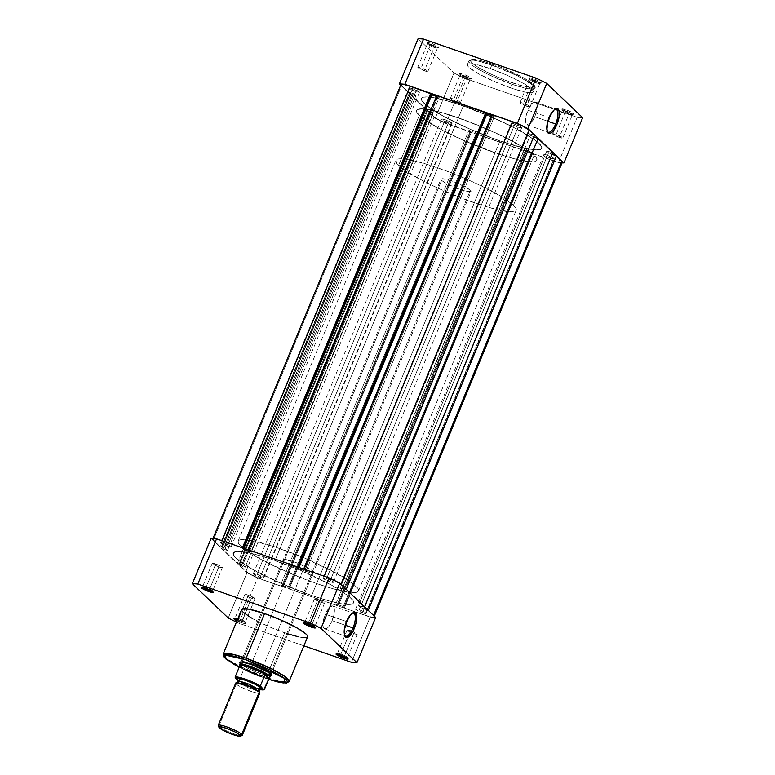 <?xml version="1.0" encoding="UTF-8"?>
<svg xmlns="http://www.w3.org/2000/svg" width="775" height="775" viewBox="0 0 775 775"><rect width="100%" height="100%" fill="white"/><g stroke="black" fill="none" stroke-linecap="round" stroke-linejoin="round"><path stroke-width="0.58" stroke-dasharray="3.88 2.91" d="M565.876 111.028A5.473 0.823 22.5 0 1 570.826 113.218A5.473 0.823 22.5 0 1 572.367 114.681A5.473 0.823 22.5 0 1 568.957 113.964L569.644 113.295A6.51 0.978 -157.5 0 0 573.703 114.148A6.51 0.978 -157.5 0 0 571.873 112.394A6.51 0.978 -157.5 0 0 565.973 109.798L556.169 134.472A5.473 0.823 22.5 0 1 562.766 138.028A5.473 0.823 22.5 0 1 559.25 137.407L568.957 113.964A5.473 0.823 -157.5 0 0 572.473 114.593A5.473 0.823 -157.5 0 0 565.876 111.028A5.473 0.823 -157.5 0 0 562.359 110.399A5.473 0.823 -157.5 0 0 568.957 113.964L559.25 137.407A5.473 0.823 22.5 0 1 552.653 133.843A5.473 0.823 22.5 0 1 556.169 134.472L565.973 109.798L571.572 112.23L573.82 114.061L570.729 113.654L564.055 110.864L561.798 109.033L565.973 109.798A6.51 0.978 -157.5 0 0 561.807 109.217A6.51 0.978 -157.5 0 0 569.644 113.295L568.957 113.964A5.473 0.823 22.5 0 1 562.369 110.544A5.473 0.823 22.5 0 1 565.876 111.028M463.624 75.543A5.473 0.823 22.5 0 1 468.575 77.723A5.473 0.823 22.5 0 1 470.115 79.195A5.473 0.823 22.5 0 1 466.705 78.478L467.393 77.81A6.51 0.978 -157.5 0 0 471.452 78.663A6.51 0.978 -157.5 0 0 469.621 76.909A6.51 0.978 -157.5 0 0 463.721 74.313L453.918 98.977A5.473 0.823 22.5 0 1 460.515 102.542A5.473 0.823 22.5 0 1 456.998 101.922L466.705 78.478A5.473 0.823 -157.5 0 0 470.222 79.108A5.473 0.823 -157.5 0 0 463.624 75.543A5.473 0.823 -157.5 0 0 460.108 74.913A5.473 0.823 -157.5 0 0 466.705 78.478L456.998 101.922A5.473 0.823 22.5 0 1 450.401 98.357A5.473 0.823 22.5 0 1 453.918 98.977L463.721 74.313L469.321 76.744L471.568 78.566L468.478 78.168L461.803 75.369L459.546 73.547L463.721 74.313A6.51 0.978 -157.5 0 0 459.556 73.732A6.51 0.978 -157.5 0 0 467.393 77.81L466.705 78.478A5.473 0.823 22.5 0 1 460.118 75.059A5.473 0.823 22.5 0 1 463.624 75.543M430.987 44.388A5.473 0.823 22.5 0 1 435.938 46.578A5.473 0.823 22.5 0 1 437.478 48.04A5.473 0.823 22.5 0 1 434.068 47.323L434.756 46.655A6.51 0.978 -157.5 0 0 438.815 47.508A6.51 0.978 -157.5 0 0 436.984 45.754A6.51 0.978 -157.5 0 0 431.084 43.158L421.28 67.832A5.473 0.823 22.5 0 1 427.877 71.387A5.473 0.823 22.5 0 1 424.361 70.767L434.068 47.323A5.473 0.823 -157.5 0 0 437.584 47.953A5.473 0.823 -157.5 0 0 430.987 44.388A5.473 0.823 -157.5 0 0 427.471 43.758A5.473 0.823 -157.5 0 0 434.068 47.323L424.361 70.767A5.473 0.823 22.5 0 1 417.764 67.202A5.473 0.823 22.5 0 1 421.28 67.832L431.084 43.158L436.683 45.589L438.931 47.42L435.841 47.013L429.166 44.223L426.909 42.392L431.084 43.158A6.51 0.978 -157.5 0 0 426.918 42.577A6.51 0.978 -157.5 0 0 434.756 46.655L434.068 47.323A5.473 0.823 22.5 0 1 427.48 43.904A5.473 0.823 22.5 0 1 430.987 44.388M533.239 79.873A5.473 0.823 22.5 0 1 538.189 82.063A5.473 0.823 22.5 0 1 539.729 83.526A5.473 0.823 22.5 0 1 536.319 82.809L537.007 82.14A6.51 0.978 -157.5 0 0 541.066 82.993A6.51 0.978 -157.5 0 0 539.235 81.239A6.51 0.978 -157.5 0 0 533.336 78.643L523.532 103.317A5.473 0.823 22.5 0 1 530.129 106.882A5.473 0.823 22.5 0 1 526.613 106.253L536.319 82.809A5.473 0.823 -157.5 0 0 539.836 83.438A5.473 0.823 -157.5 0 0 533.239 79.873A5.473 0.823 -157.5 0 0 529.722 79.253A5.473 0.823 -157.5 0 0 536.319 82.809L526.613 106.253A5.473 0.823 22.5 0 1 520.015 102.688A5.473 0.823 22.5 0 1 523.532 103.317L533.336 78.643L538.935 81.075L541.183 82.906L538.092 82.499L531.417 79.709L529.16 77.878L533.336 78.643A6.51 0.978 -157.5 0 0 529.17 78.062A6.51 0.978 -157.5 0 0 537.007 82.14L536.319 82.809A5.473 0.823 22.5 0 1 529.732 79.389A5.473 0.823 22.5 0 1 533.239 79.873M554.842 109.352A12.138 4.35 109.1 0 0 554.309 109.604A12.138 4.35 109.1 0 0 548.807 117.48L549.427 117.519L548.807 117.48A12.138 4.35 -70.9 0 1 554.842 109.352M492.658 64.228C483.397 60.77 465.252 56.246 472.004 62.94C479.589 69.924 503.537 79.999 512.023 82.702L511.897 84.242L486.283 73.509L473.273 66.059L468.865 60.992L477.962 61.002L491.796 65.061L492.59 64.18L479.502 60.353L471.743 59.578L470.609 60.208L471.2 62.087L478.02 67.28L490.585 73.935L505.92 80.474L520.403 85.366L531.921 87.468L534.062 86.722L533.471 84.843L524.52 78.391L501.88 67.677L492.59 64.18L491.796 65.061A35.698 5.386 -157.5 0 0 468.865 60.992A35.698 5.386 -157.5 0 0 511.897 84.242L510.415 87.817A35.698 5.386 22.5 0 1 467.383 64.567A35.698 5.386 22.5 0 1 490.323 68.636L491.796 65.061L490.323 68.636L506.346 74.913L520.955 81.976L530.71 88.156L533.2 90.811L533.297 91.992L531.078 92.758L526.206 92.273L513.447 88.844L497.598 82.906L479.773 74.468L468.885 67.299L467.528 65.642L467.868 64.073L474.523 64.18L490.323 68.636A35.698 5.386 22.5 0 1 533.345 91.886A35.698 5.386 22.5 0 1 510.415 87.817L511.897 84.242A35.698 5.386 -157.5 0 0 534.827 88.311A35.698 5.386 -157.5 0 0 491.796 65.061L517.409 75.805L530.42 83.254L534.827 88.311L525.731 88.302L511.897 84.242L512.023 82.702C521.284 86.161 539.419 90.685 532.667 83.991C525.092 77.006 501.144 66.931 492.658 64.228M534.731 116.744A12.138 4.35 109.1 0 0 535.292 102.019A12.138 4.35 109.1 0 0 527.891 110.224L548.807 117.48L527.891 110.224A12.138 4.35 109.1 0 0 527.329 124.949A12.138 4.35 109.1 0 0 534.731 116.744L548.08 121.384L534.731 116.744L536.222 112.259L537.027 106.078L536.484 103.249L535.147 101.98L532.144 103.346L528.86 108.122L526.399 114.71L525.644 119.021L526.138 123.719L528.376 124.978L531.602 122.353L534.731 116.744M499.972 140.943L495.041 152.84A65.139 9.823 22.5 0 1 416.524 110.408A65.139 9.823 22.5 0 1 458.374 117.839L463.305 105.942A65.139 9.823 -157.5 0 0 421.455 98.512A65.139 9.823 -157.5 0 0 499.972 140.943L524.888 148.277L535.225 149.914L540.94 149.275L541.725 148.558L541.551 146.407L537.007 141.563L519.211 130.297L492.542 117.403L457.763 104.073L442.719 99.646L431.026 97.263L423.683 97.137L421.552 98.328L421.716 100.469L426.269 105.313L444.065 116.589L470.725 129.473L499.972 140.943A65.139 9.823 -157.5 0 0 541.822 148.364A65.139 9.823 -157.5 0 0 463.305 105.942L458.374 117.839L487.62 129.299L514.29 142.193L532.076 153.46L536.629 158.303L536.794 160.454L534.663 161.636L527.329 161.52L515.627 159.137L500.582 154.709L465.804 141.379L439.134 128.485L421.338 117.219L416.795 112.375L416.621 110.224L417.405 109.508L423.121 108.868L429.553 109.711L442.486 112.801L458.374 117.839A65.139 9.823 22.5 0 1 536.891 160.27A65.139 9.823 22.5 0 1 495.041 152.84L311.695 595.481A65.139 9.823 22.5 0 1 233.178 553.05A65.139 9.823 22.5 0 1 275.028 560.47L463.305 105.942A65.139 9.823 -157.5 0 0 421.455 98.512A65.139 9.823 -157.5 0 0 499.972 140.943A65.139 9.823 -157.5 0 0 541.822 148.364A65.139 9.823 -157.5 0 0 463.305 105.942L275.028 560.47A65.139 9.823 22.5 0 1 353.545 602.902A65.139 9.823 22.5 0 1 311.695 595.481L499.972 140.943L515.859 145.971L528.802 149.071L537.676 149.953L541.725 148.558L541.551 146.407L539.08 143.375L527.688 135.16L509.291 125.162L486.681 114.903L463.305 105.942L442.719 99.646L428.052 96.972L423.683 97.137L421.552 98.328L421.716 100.469L426.269 105.313L444.065 116.589L470.725 129.473L499.972 140.943M435.259 118.255L400.694 85.26L435.259 118.255L453.995 73.044A96.933 14.618 -157.5 0 0 464.622 78.294L577.181 117.354A96.933 14.618 -157.5 0 0 582.664 117.703A96.933 14.618 -157.5 0 1 577.181 117.354L558.446 162.576L445.896 123.516A96.933 14.618 22.5 0 1 435.259 118.255L453.995 73.044A96.933 14.618 -157.5 0 0 464.622 78.294L577.181 117.354L558.446 162.576L445.896 123.516L464.622 78.294L445.896 123.516A96.933 14.618 22.5 0 1 435.259 118.255M562.059 162.866A96.933 14.618 22.5 0 1 558.446 162.576A96.933 14.618 22.5 0 0 562.059 162.866M418.064 38.75L453.995 73.044L418.064 38.75M456.998 101.922L450.411 98.338L453.918 98.977L458.616 101.031L460.505 102.562L456.998 101.922M559.25 137.407L552.662 133.823L560.868 136.516L562.757 138.047L559.25 137.407M526.613 106.253L520.025 102.678L522.621 103.017L528.23 105.361L530.119 106.892L526.613 106.253M424.361 70.767L417.773 67.183L425.979 69.876L427.868 71.407L424.361 70.767M547.218 131.304A12.138 4.35 -70.9 0 1 548.807 117.48A12.138 4.35 109.1 0 0 546.966 130.781A12.138 4.35 109.1 0 0 547.218 131.304M547.489 155.242A5.667 0.853 -157.5 0 0 543.847 154.593A5.667 0.853 -157.5 0 0 550.676 158.284L362.4 612.822A5.667 0.853 22.5 0 1 355.57 609.131A5.667 0.853 22.5 0 1 359.213 609.77L547.489 155.242L359.213 609.77A5.667 0.853 22.5 0 1 366.042 613.461A5.667 0.853 22.5 0 1 362.4 612.822L550.676 158.284A5.667 0.853 -157.5 0 0 554.319 158.933A5.667 0.853 -157.5 0 0 547.489 155.242L543.856 154.574L545.813 156.162L550.676 158.284L554.309 158.943L547.489 155.242M445.238 119.747A5.667 0.853 -157.5 0 0 441.595 119.108A5.667 0.853 -157.5 0 0 448.425 122.799L260.148 577.336A5.667 0.853 22.5 0 1 253.318 573.645A5.667 0.853 22.5 0 1 256.961 574.285L445.238 119.747L256.961 574.285A5.667 0.853 22.5 0 1 263.791 577.976A5.667 0.853 22.5 0 1 260.148 577.336L448.425 122.799A5.667 0.853 -157.5 0 0 452.067 123.438A5.667 0.853 -157.5 0 0 445.238 119.747L441.789 118.982L443.562 120.677L448.425 122.799L452.058 123.457L445.238 119.747M412.6 88.602A5.667 0.853 -157.5 0 0 408.958 87.953A5.667 0.853 -157.5 0 0 415.787 91.644L227.511 546.181A5.667 0.853 22.5 0 1 220.681 542.49A5.667 0.853 22.5 0 1 224.324 543.13L412.6 88.602L224.324 543.13A5.667 0.853 22.5 0 1 231.153 546.821A5.667 0.853 22.5 0 1 227.511 546.181L415.787 91.644A5.667 0.853 -157.5 0 0 419.43 92.293A5.667 0.853 -157.5 0 0 412.6 88.602L408.968 87.933L410.924 89.522L415.787 91.644L419.42 92.302L412.6 88.602M514.852 124.087A5.667 0.853 -157.5 0 0 511.209 123.438A5.667 0.853 -157.5 0 0 518.039 127.129L329.762 581.667A5.667 0.853 22.5 0 1 322.933 577.976A5.667 0.853 22.5 0 1 326.575 578.615L514.852 124.087L326.575 578.615A5.667 0.853 22.5 0 1 333.405 582.316A5.667 0.853 22.5 0 1 329.762 581.667L518.039 127.129A5.667 0.853 -157.5 0 0 521.682 127.778A5.667 0.853 -157.5 0 0 514.852 124.087L511.219 123.419L513.176 125.007L518.039 127.129L521.672 127.788L514.852 124.087M374.306 616.154L374.044 616.784L373.55 615.428L368.125 610.603L360.317 607.338L358.486 605.585L546.762 151.057L358.486 605.585L364.463 607.106L349.796 593.107L341.978 589.833L340.147 588.089L346.231 589.358L340.913 584.282L326.682 577.22L304.178 569.702L304.866 569.935L493.142 115.407L491.902 114.642L492.454 115.165L304.178 569.702L306.077 571.097L494.353 116.56L306.077 571.097L298.608 568.501L297.397 567.348L298.249 567.193L297.397 567.348L298.608 568.501L299.034 567.474L298.608 568.501L306.077 571.097L304.866 569.935L493.142 115.407L492.454 115.165L304.178 569.702L303.626 569.179L324.134 576.29A14.328 2.16 22.5 0 1 340.806 584.524L346.125 589.601L340.147 588.089L528.424 133.552L530.255 135.305L341.978 589.833L349.893 592.856L364.463 607.106L358.486 605.585L360.317 607.338L368.232 610.361L373.443 615.679A14.328 2.16 22.5 0 1 374.044 616.784A14.328 2.16 22.5 0 1 364.841 615.147L344.332 608.026L532.609 153.498L532.057 152.966L343.78 607.503L344.468 607.745L532.745 153.208L531.534 152.055L524.065 149.459L335.798 603.996L337.009 605.149L525.276 150.612L525.973 150.854L337.697 605.391L338.239 605.914L289.182 588.893L477.458 134.356L476.916 133.833L288.639 588.37L289.327 588.603L477.603 134.065L476.392 132.912L288.116 587.45L280.647 584.854L281.858 586.016L470.134 131.479L470.822 131.721L282.546 586.249L283.098 586.782L262.589 579.661A14.328 2.16 22.5 0 1 245.917 571.427L434.194 116.889L427.645 110.641L429.369 111.242L241.316 565.982L429.592 111.445L433.38 112.763L430.997 110.486L242.72 565.023L238.932 563.706L427.209 109.168L239.155 563.919L237.431 563.318L425.707 108.781L410.043 93.833L411.767 94.434L223.491 548.971L411.99 94.647L415.778 95.964L227.501 550.502L225.118 548.225L221.33 546.908L409.607 92.37L221.553 547.121L219.829 546.52L408.105 91.983L401.557 85.734L213.28 540.272L219.829 546.52L408.105 91.983L409.82 92.583L221.553 547.121L409.607 92.37L413.395 93.688L415.778 95.964L227.501 550.502L223.713 549.184L411.767 94.434L223.491 548.971L221.766 548.371L237.431 563.318L425.707 108.781L427.422 109.382L239.155 563.919L427.209 109.168L430.997 110.486L242.72 565.023L245.103 567.3L241.316 565.982L429.369 111.242L241.093 565.769L239.368 565.178L245.917 571.427L434.194 116.889A14.328 2.16 -157.5 0 0 450.866 125.124L471.374 132.244L470.822 131.721L282.546 586.249L281.858 586.016L470.134 131.479L468.923 130.326L476.392 132.912L288.116 587.45L289.327 588.603L477.603 134.065L476.916 133.833L288.639 588.37L289.182 588.893L477.458 134.356L526.516 151.377L525.973 150.854L337.697 605.391L337.009 605.149L525.276 150.612L524.065 149.459L335.798 603.996L343.257 606.592L344.468 607.745L532.745 153.208L532.057 152.966L343.78 607.503L344.332 608.026L532.609 153.498L553.118 160.609A14.328 2.16 -157.5 0 0 562.321 162.246L562.262 161.81M400.956 84.64A14.328 2.16 -157.5 0 0 401.557 85.734L213.28 540.272A14.328 2.16 22.5 0 1 212.679 539.167A14.328 2.16 22.5 0 1 221.882 540.805L242.391 547.925L219.499 540.02L212.699 539.129L219.829 546.52L225.118 548.225L413.395 93.688L225.118 548.225L227.501 550.502L221.766 548.371L410.043 93.833L221.766 548.371L237.431 563.318L242.72 565.023L245.103 567.3L433.38 112.763L245.103 567.3L239.368 565.178L427.645 110.641L239.368 565.178L248.426 573.229L262.589 579.661L450.866 125.124L262.589 579.661L283.098 586.782L471.374 132.244L283.098 586.782L280.647 584.854L468.923 130.326L280.647 584.854L288.116 587.45L289.182 588.893L338.239 605.914L526.516 151.377L338.239 605.914L335.798 603.996L343.257 606.592L531.534 152.055L343.257 606.592L344.332 608.026L364.841 615.147L553.118 160.609L364.841 615.147L371.186 616.939L374.025 616.822M243.108 548.061L242.255 548.206L430.532 93.668L431.22 93.911L430.532 93.668L431.094 94.211L430.532 93.668L242.255 548.206L243.466 549.368L242.255 548.206L243.108 548.061M243.892 548.332L243.466 549.368L243.892 548.332M436.373 96.439L439.202 97.418L250.935 551.955L243.466 549.368L250.935 551.955L249.724 550.802L437.991 96.265L439.202 97.418L250.935 551.955L249.724 550.802L437.991 96.265L437.303 96.023L249.027 550.56L249.724 550.802L248.484 550.037L297.542 567.058L248.484 550.037L249.027 550.56L437.303 96.023L436.761 95.499L439.202 97.418L436.373 96.439M297.397 567.348L485.673 112.811L486.361 113.053L485.673 112.811L486.235 113.353L485.673 112.811L297.397 567.348M494.353 116.56L491.515 115.572L494.353 116.56L493.142 115.407L494.353 116.56M528.424 133.552L534.401 135.073L528.424 133.552L530.255 135.305L533.704 136.749L530.255 135.305L341.978 589.833L340.147 588.089L528.424 133.552M546.762 151.057L552.74 152.568L546.762 151.057L548.593 152.801L546.762 151.057M360.317 607.338L548.593 152.801L552.042 154.244L548.593 152.801L360.317 607.338M561.827 162.547L553.118 160.609L532.609 153.498L531.534 152.055L524.065 149.459L526.516 151.377L477.458 134.356L476.392 132.912L468.923 130.326L471.374 132.244L440.743 120.9L435.221 117.722L427.645 110.641L433.38 112.763L430.997 110.486L425.707 108.781L410.043 93.833L415.778 95.964L413.395 93.688L408.105 91.983L400.975 84.591M362.4 612.822L365.848 613.587L364.076 611.892L359.213 609.77L355.58 609.111L362.4 612.822M260.148 577.336L263.597 578.102L261.824 576.406L256.961 574.285L253.328 573.626L260.148 577.336M227.511 546.181L230.96 546.947L229.187 545.251L224.324 543.13L220.691 542.471L227.511 546.181M329.762 581.667L333.211 582.432L331.438 580.737L326.575 578.615L322.942 577.956L329.762 581.667M311.695 595.481L327.583 600.509L340.525 603.609L346.948 604.452L352.664 603.812L353.448 603.095L353.284 600.945L348.731 596.101L330.935 584.825L298.404 569.431L269.487 558.601L254.442 554.173L242.749 551.8L237.324 551.461L233.275 552.856L234.399 556.421L237.993 559.85L255.789 571.127L282.458 584.011L311.695 595.481A65.139 9.823 22.5 0 1 233.178 553.05A65.139 9.823 22.5 0 1 275.028 560.47L279.959 548.574A65.139 9.823 -157.5 0 0 238.109 541.153A65.139 9.823 -157.5 0 0 316.626 583.575L311.695 595.481L305.98 593.437L276.694 581.453L251.342 568.647L235.92 558.039L233.449 555.007L233.275 552.856L237.324 551.461L242.749 551.8L254.442 554.173L269.487 558.601L298.404 569.431L330.935 584.825L348.731 596.101L353.284 600.945L353.448 603.095L352.664 603.812L346.948 604.452L340.525 603.609L327.583 600.509L311.695 595.481L316.626 583.575A65.139 9.823 -157.5 0 0 358.476 591.005A65.139 9.823 -157.5 0 0 279.959 548.574L275.028 560.47A65.139 9.823 22.5 0 1 353.545 602.902A65.139 9.823 22.5 0 1 311.695 595.481M211.933 591.131A5.473 0.823 -157.5 0 0 212.631 590.87A5.473 0.823 -157.5 0 0 206.043 587.45L205.356 588.118L206.043 587.45A5.473 0.823 22.5 0 1 212.641 591.015A5.473 0.823 22.5 0 1 211.933 591.131M237.663 619.167A6.51 0.978 22.5 0 1 237.993 619.273L238.681 618.605A5.473 0.823 -157.5 0 0 235.271 617.888A5.473 0.823 -157.5 0 0 235.581 618.557A5.473 0.823 22.5 0 1 235.164 617.975A5.473 0.823 22.5 0 1 238.681 618.605L248.387 595.161A5.473 0.823 -157.5 0 0 244.871 594.541A5.473 0.823 -157.5 0 0 251.468 598.106L241.761 621.54A5.473 0.823 -157.5 0 0 245.268 622.025A5.473 0.823 -157.5 0 0 238.681 618.605L237.993 619.273A6.51 0.978 22.5 0 1 245.83 623.352A6.51 0.978 22.5 0 1 241.664 622.78L251.468 598.106A5.473 0.823 -157.5 0 0 254.985 598.726A5.473 0.823 -157.5 0 0 248.387 595.161L238.681 618.605A5.473 0.823 22.5 0 1 245.278 622.17A5.473 0.823 22.5 0 1 241.761 621.54A5.473 0.823 22.5 0 1 237.441 619.7A5.473 0.823 -157.5 0 0 241.761 621.54L241.664 622.78L245.181 623.672L245.84 623.536L245.103 622.635L236.908 618.915M314.185 626.617A5.473 0.823 -157.5 0 0 314.882 626.355A5.473 0.823 -157.5 0 0 308.295 622.935L307.607 623.604L308.295 622.935A5.473 0.823 22.5 0 1 314.892 626.5A5.473 0.823 22.5 0 1 314.185 626.617M346.822 657.772A5.473 0.823 -157.5 0 0 347.52 657.51A5.473 0.823 -157.5 0 0 340.932 654.09L340.244 654.759L340.932 654.09A5.473 0.823 22.5 0 1 347.529 657.655A5.473 0.823 22.5 0 1 346.822 657.772M346.202 621.434A12.138 4.35 109.1 0 0 344.362 634.735A12.138 4.35 109.1 0 0 344.623 635.258A12.138 4.35 -70.9 0 1 346.202 621.434L325.287 614.178A12.138 4.35 109.1 0 0 324.725 628.903A12.138 4.35 109.1 0 0 332.126 620.697L345.476 625.328L332.126 620.697A12.138 4.35 109.1 0 0 332.688 605.972A12.138 4.35 109.1 0 0 325.287 614.178L346.202 621.434A12.138 4.35 -70.9 0 1 352.238 613.306A12.138 4.35 109.1 0 0 351.714 613.558A12.138 4.35 109.1 0 0 346.202 621.434L346.822 621.472L346.202 621.434M260.632 672.429A16.285 2.451 -157.5 0 0 271.066 673.863A16.285 2.451 -157.5 0 0 251.468 663.671L250.78 664.349L251.468 663.671A16.285 2.451 22.5 0 1 271.095 674.279A16.285 2.451 22.5 0 1 260.632 672.429L302.88 570.448A16.285 2.451 -157.5 0 0 313.332 572.308A16.285 2.451 -157.5 0 0 293.706 561.701L251.468 663.671L293.706 561.701A16.285 2.451 -157.5 0 0 283.243 559.841A16.285 2.451 -157.5 0 0 302.88 570.448L260.632 672.429A16.285 2.451 22.5 0 1 241.006 661.821A16.285 2.451 22.5 0 1 251.468 663.671A16.285 2.451 -157.5 0 0 241.325 661.55A16.285 2.451 -157.5 0 0 245.898 665.919A16.285 2.451 -157.5 0 0 260.632 672.429L260.536 673.659L260.632 672.429M271.066 673.863L271.628 675.19A17.331 2.616 22.5 0 1 260.536 673.659L271.076 675.994M241.655 609.528A35.698 5.386 -157.5 0 0 284.677 632.788L266.203 677.408A35.698 5.386 22.5 0 1 223.171 654.148L227.579 659.215L240.589 666.665L266.203 677.408L265.408 678.29L268.586 679.355L239.204 667.168L265.341 678.241L252.999 673.514L238.351 666.732M353.72 633.592A5.473 0.823 -157.5 0 0 357.236 634.212A5.473 0.823 -157.5 0 0 352.848 631.509A5.473 0.823 -157.5 0 0 350.639 630.647L340.932 654.09L350.639 630.647A5.473 0.823 -157.5 0 0 347.123 630.027A5.473 0.823 -157.5 0 0 353.72 633.592L344.274 656.406L353.72 633.592L357.227 634.231L352.606 631.402L347.132 630.007L353.72 633.592M321.082 602.437A5.473 0.823 -157.5 0 0 324.599 603.057A5.473 0.823 -157.5 0 0 318.002 599.492L308.295 622.935L318.002 599.492A5.473 0.823 -157.5 0 0 314.485 598.872A5.473 0.823 -157.5 0 0 321.082 602.437L311.637 625.251L321.082 602.437L324.589 603.076L319.968 600.247L314.495 598.852L321.082 602.437M218.831 566.951A5.473 0.823 -157.5 0 0 222.347 567.571A5.473 0.823 -157.5 0 0 215.75 564.006L206.043 587.45L215.75 564.006A5.473 0.823 -157.5 0 0 212.234 563.386A5.473 0.823 -157.5 0 0 218.831 566.951L209.386 589.765L218.831 566.951L222.338 567.591L217.717 564.762L212.243 563.367L218.831 566.951M303.897 645.827L238.894 623.265A96.933 14.618 22.5 0 1 236.453 622.083A96.933 14.618 22.5 0 0 238.894 623.265L257.62 578.043L370.179 617.113A96.933 14.618 -157.5 0 0 375.662 617.452A96.933 14.618 -157.5 0 1 370.179 617.113L351.443 662.325L370.179 617.113L257.62 578.043L238.894 623.265L303.897 645.827M236.985 620.814L241.664 622.78A6.51 0.978 22.5 0 1 236.985 620.814M257.755 621.385L271.87 627.876L287.845 633.853M298.336 636.798L302.376 637.534M305.34 637.718L307.132 637.35M307.559 636.953L307.675 636.43M241.703 609.431L241.597 609.954M251.604 618.082L256.67 620.833M211.062 538.499L246.983 572.793A96.933 14.618 -157.5 0 0 257.62 578.043A96.933 14.618 -157.5 0 1 246.983 572.793L228.257 618.014L246.983 572.793L211.062 538.499M239.717 662.896L248.3 668.544L260.536 673.659A17.331 2.616 22.5 0 1 240.899 664.156M268.586 679.336L265.341 678.241L266.203 677.408L280.037 681.458L289.133 681.477A35.698 5.386 22.5 0 1 266.203 677.408L284.677 632.788A35.698 5.386 -157.5 0 0 307.617 636.856M316.626 583.575L332.514 588.613L345.447 591.703L354.33 592.594L357.595 591.906L358.583 590.24L358.205 589.048L353.662 584.205L335.866 572.928L303.335 557.535L274.418 546.704L251.129 540.446L242.255 539.565L238.206 540.96L238.371 543.11L242.924 547.954L260.71 559.221L287.38 572.115L316.626 583.575M293.706 561.701L307.685 567.794L312.654 571.059L313.313 572.357L311.686 572.696L305.592 571.34L288.901 564.365L283.931 561.09L283.311 560.335L283.805 559.502L293.706 561.701M202.943 587.402A5.473 0.823 22.5 0 1 202.527 586.83A5.473 0.823 22.5 0 1 206.043 587.45A5.473 0.823 -157.5 0 0 202.633 586.733A5.473 0.823 -157.5 0 0 202.943 587.402M305.195 622.897A5.473 0.823 22.5 0 1 304.778 622.315A5.473 0.823 22.5 0 1 308.295 622.935A5.473 0.823 -157.5 0 0 304.885 622.218A5.473 0.823 -157.5 0 0 305.195 622.897M337.832 654.042A5.473 0.823 22.5 0 1 337.416 653.47A5.473 0.823 22.5 0 1 340.932 654.09A5.473 0.823 -157.5 0 0 337.522 653.373A5.473 0.823 -157.5 0 0 337.832 654.042M248.387 595.161L244.881 594.522L246.77 596.053L251.468 598.106L254.975 598.746L248.387 595.161M332.126 620.697L334.374 611.901L333.88 607.203L332.543 605.934L329.54 607.29L326.256 612.076L323.795 618.663L322.991 624.844L324.115 628.525L326.788 628.467L328.997 626.307L332.126 620.697M260.933 689.159L247.399 685.119L238.012 679.888A2.645 2.441 133.7 0 1 238.293 682.368L248.581 687.851L256.593 690.467L259.47 690.447L256.593 690.467L248.581 687.851L238.293 682.368A2.645 2.441 133.7 0 1 236.288 684.054A2.645 2.441 -46.3 0 0 238.293 682.368L237.799 681.467M235.736 683.056A13.03 1.967 -157.5 0 0 236.288 684.054C237.363 685.478 242.42 687.977 251.439 691.542C259.044 693.751 261.65 693.906 259.257 692.027M218.25 725.662A13.03 1.967 -157.5 0 0 218.773 726.32L236.288 684.054L218.773 726.32L219.412 727.87L218.773 726.32A13.03 1.967 -157.5 0 0 230.824 732.656A13.03 1.967 -157.5 0 0 242.042 735.514M239.843 664.659A16.285 2.451 -157.5 0 0 240.56 665.803L239.892 665.308L240.56 665.803L441.643 180.333A16.285 2.451 -157.5 0 0 457.86 188.693A16.285 2.451 -157.5 0 0 471.055 191.551A16.285 2.451 -157.5 0 0 470.367 190.301L465.407 187.027L454.315 181.999L446.274 179.364L440.985 179.035L444.492 182.387L454.751 187.453L465.736 191.26L471.035 191.59L470.367 190.301L270.165 673.64L470.367 190.301A16.285 2.451 -157.5 0 0 454.15 181.931A16.285 2.451 -157.5 0 0 440.965 179.083A16.285 2.451 -157.5 0 0 441.643 180.333L240.56 665.803A16.285 2.451 22.5 0 1 239.872 664.553M513.457 205.249L534.149 155.271A65.139 9.823 -157.5 0 0 469.292 121.82A65.139 9.823 -157.5 0 0 416.524 110.408A65.139 9.823 -157.5 0 0 419.265 115.407L398.563 165.375A65.139 9.823 22.5 0 1 395.822 160.386A65.139 9.823 22.5 0 1 448.589 171.798A65.139 9.823 22.5 0 1 513.457 205.249A65.139 9.823 22.5 0 1 516.189 210.238A65.139 9.823 22.5 0 1 463.421 198.836A65.139 9.823 22.5 0 1 398.563 165.375L419.265 115.407L430.658 123.622L443.939 131.033L465.804 141.379L483.484 148.616L505.901 156.395L519.957 160.173L530.294 161.81L534.663 161.636L536.794 160.454L536.629 158.303L532.076 153.46L518.727 144.673L498.974 134.453L469.931 122.062L442.486 112.801L426.095 109.159L418.762 109.043L416.621 110.224L416.795 112.375L419.265 115.407A65.139 9.823 -157.5 0 0 484.123 148.858A65.139 9.823 -157.5 0 0 536.891 160.27A65.139 9.823 -157.5 0 0 534.149 155.271L513.457 205.249L515.927 208.281L516.102 210.432L512.042 211.827L499.255 210.151L485.198 206.373L462.782 198.594L439.338 188.79L423.237 181.011L406.362 171.314L397.042 163.757L395.918 160.202L399.968 158.797L412.755 160.483L426.822 164.261L449.229 172.04L472.682 181.834L488.783 189.623L502.064 197.034L513.457 205.249M260.729 689.963L249.666 686.456L238.477 681.031A15.442 2.325 22.5 0 0 253.842 688.026A15.442 2.325 22.5 0 0 263.752 689.808M237.518 679.278L240.289 681.535L248.484 685.584L257.281 688.636L261.088 689.14M239.029 680.905A15.955 2.402 -157.5 0 0 254.19 687.687A15.955 2.402 -157.5 0 0 264.314 689.673A15.955 2.402 22.5 0 1 254.19 687.687A15.955 2.402 22.5 0 1 239.029 680.905L243.621 669.833L243.369 669.058A15.955 2.402 -157.5 0 0 258.986 676.11A15.955 2.402 -157.5 0 0 269.187 678.009A15.955 2.402 22.5 0 1 269.177 678.018A15.955 2.402 22.5 0 1 258.947 676.1A15.955 2.402 22.5 0 1 243.369 669.058L240.56 665.803L243.67 669.426L239.795 665.715L243.621 669.833L239.659 666.064L243.621 669.833L238.952 681.041M269.962 677.021A16.285 2.451 22.5 0 1 256.777 674.163A16.285 2.451 22.5 0 1 240.56 665.803A16.285 2.451 -157.5 0 0 256.448 674.037A16.285 2.451 -157.5 0 0 269.913 677.108M238.293 682.368A2.645 2.441 -46.3 0 0 238.012 679.888L237.673 679.53M242.304 735.301A13.03 1.967 22.5 0 1 231.744 733.014A13.03 1.967 22.5 0 1 218.773 726.32M236.288 684.054A13.03 1.967 -157.5 0 0 249.259 690.748A13.03 1.967 -157.5 0 0 259.809 693.024M572.367 114.681L573.703 114.148M470.115 79.195L471.452 78.663M437.478 48.04L438.815 47.508M539.729 83.526L541.066 82.993M554.309 109.604L555.413 108.975M467.383 64.567L468.865 60.992C473.506 56.992 480.616 60.876 492.59 64.18C515.617 72.482 538.528 84.407 534.827 88.311L533.345 91.886M535.292 102.019L556.198 109.275M427.877 71.387L437.584 47.953M530.129 106.882L539.836 83.438M562.766 138.028L572.473 114.593M460.515 102.542L470.222 79.108M238.109 541.153L395.822 160.386M358.476 591.005L516.189 210.238M450.401 98.357L460.108 74.913M552.653 133.843L562.359 110.399M520.015 102.688L529.722 79.253M417.764 67.202L427.471 43.758M527.329 124.949L548.245 132.205M546.966 130.781L547.431 131.963M529.732 79.389L529.17 78.062M427.48 43.904L426.918 42.577M460.118 75.059L459.556 73.732M562.369 110.544L561.807 109.217M543.847 154.593L355.57 609.131M441.595 119.108L253.318 573.645M408.958 87.953L220.681 542.49M511.209 123.438L322.933 577.976M212.941 538.548L212.679 539.167M521.682 127.778L333.405 582.316M419.43 92.293L231.153 546.821M452.067 123.438L263.791 577.976M554.319 158.933L366.042 613.461M212.631 590.87L213.193 592.197M245.268 622.025L245.83 623.352M314.882 626.355L315.444 627.682M347.52 657.51L348.082 658.837M344.362 634.735L344.827 635.907M324.725 628.903L345.64 636.159M254.985 598.726L245.278 622.17M357.236 634.212L347.529 657.655M324.599 603.057L314.892 626.5M222.347 567.571L212.641 591.015M313.332 572.308L271.095 674.279M283.243 559.841L241.006 661.821M212.234 563.386L202.527 586.83M314.485 598.872L304.778 622.315M347.123 630.027L337.416 653.47M244.871 594.541L235.164 617.975M332.688 605.972L353.594 613.228M241.325 661.55L239.988 662.083M351.714 613.558L352.809 612.918M337.522 653.373L336.185 653.906M304.885 622.218L303.548 622.751M235.271 617.888L233.934 618.421M202.633 586.733L201.297 587.266M240.957 661.947L440.965 179.083M271.047 674.405L471.055 191.551M238.564 681.099L259.867 689.798"/><path stroke-width="1.16" d="M555.636 124A12.138 4.35 109.1 0 0 554.842 109.352A12.138 4.35 -70.9 0 1 556.198 109.275A12.138 4.35 -70.9 0 1 555.636 124L548.08 121.384L555.636 124A12.138 4.35 -70.9 0 1 548.245 132.205A12.138 4.35 -70.9 0 1 547.218 131.304A12.138 4.35 109.1 0 0 555.636 124L556.847 124.601L555.636 124M549.427 117.519A13.175 4.728 -70.9 0 1 555.413 108.975A13.175 4.728 -70.9 0 1 559.298 112.259A13.175 4.728 -70.9 0 1 556.847 124.601L553.457 130.694L551.054 133.038L548.158 133.097L546.937 129.105L547.809 122.392L550.473 115.242L554.038 110.05L557.303 108.568L558.756 109.943L559.347 113.024L558.998 117.316L556.847 124.601A13.175 4.728 -70.9 0 1 547.431 131.963A13.175 4.728 -70.9 0 1 549.427 117.519M400.694 85.26L399.338 83.962A96.933 14.618 22.5 0 1 404.821 84.31L517.38 123.37A96.933 14.618 22.5 0 1 528.017 128.621L563.938 162.915A96.933 14.618 22.5 0 1 562.059 162.866A96.933 14.618 22.5 0 0 563.938 162.915L582.664 117.703L546.743 83.409A96.933 14.618 -157.5 0 0 536.106 78.149L423.557 39.089A96.933 14.618 -157.5 0 0 418.064 38.75L399.338 83.962L418.064 38.75A96.933 14.618 -157.5 0 1 423.557 39.089L404.821 84.31L517.38 123.37L536.106 78.149L423.557 39.089L404.821 84.31A96.933 14.618 22.5 0 0 399.338 83.962L400.694 85.26M528.017 128.621L563.938 162.915L582.664 117.703L546.743 83.409L528.017 128.621L546.743 83.409A96.933 14.618 -157.5 0 0 536.106 78.149L517.38 123.37A96.933 14.618 22.5 0 1 528.017 128.621M400.975 84.591L403.814 84.485L410.159 86.267L221.921 540.708L410.159 86.267A14.328 2.16 -157.5 0 0 400.956 84.64L212.679 539.167M410.159 86.267L430.668 93.388L242.43 547.828L430.668 93.388L431.22 93.911L243.108 548.061L431.22 93.911L410.159 86.267M431.094 94.211L431.743 94.831L243.892 548.332L431.743 94.831L436.373 96.439L431.094 94.211M248.523 549.94L436.761 95.499L485.818 112.53L297.581 566.961L485.818 112.53L486.361 113.053L298.249 567.193L486.361 113.053L436.761 95.499L248.523 549.94M486.235 113.353L486.884 113.964L299.034 567.474L486.884 113.964L491.515 115.572L486.235 113.353M303.664 569.073L491.902 114.642L512.411 121.753L324.173 576.193L512.411 121.753L522.524 125.986L529.083 129.997A14.328 2.16 -157.5 0 0 512.411 121.753L491.902 114.642L303.664 569.073M340.913 584.282L529.083 129.997L340.913 584.282M346.231 589.358L534.401 135.073L529.083 129.997L534.401 135.073L346.231 589.358M533.704 136.749L538.063 138.57L349.893 592.856L538.063 138.57L552.74 152.568L538.063 138.57L533.704 136.749M364.56 606.854L552.74 152.568L364.56 606.854M552.042 154.244L556.402 156.075L368.232 610.361L556.402 156.075L561.72 161.142L556.402 156.075L552.042 154.244M373.55 615.428L561.72 161.142L373.55 615.428M374.044 616.784L562.321 162.246A14.328 2.16 -157.5 0 0 561.72 161.142L562.301 162.285L561.827 162.547M209.124 590.385A5.473 0.823 -157.5 0 0 211.933 591.131A5.473 0.823 22.5 0 1 209.124 590.385L209.386 589.765L209.124 590.385A5.473 0.823 22.5 0 1 202.943 587.402A5.473 0.823 -157.5 0 0 209.124 590.385L209.027 591.625L209.124 590.385M205.356 588.118A6.51 0.978 22.5 0 1 213.193 592.197A6.51 0.978 22.5 0 1 209.027 591.625L213.203 592.381L210.945 590.56L205.356 588.118L201.18 587.363L203.428 589.184L209.027 591.625A6.51 0.978 22.5 0 1 203.127 589.019A6.51 0.978 22.5 0 1 201.297 587.266A6.51 0.978 22.5 0 1 205.356 588.118M311.376 625.88A5.473 0.823 -157.5 0 0 314.185 626.617A5.473 0.823 22.5 0 1 311.376 625.88L311.637 625.251L311.376 625.88A5.473 0.823 22.5 0 1 305.195 622.897A5.473 0.823 -157.5 0 0 311.376 625.88L311.279 627.111L311.376 625.88M307.607 623.604A6.51 0.978 22.5 0 1 315.444 627.682A6.51 0.978 22.5 0 1 311.279 627.111L315.231 627.992L313.197 626.045L307.607 623.604L303.432 622.848L305.679 624.669L311.279 627.111A6.51 0.978 22.5 0 1 305.379 624.505A6.51 0.978 22.5 0 1 303.548 622.751A6.51 0.978 22.5 0 1 307.607 623.604M344.013 657.026A5.473 0.823 -157.5 0 0 346.822 657.772A5.473 0.823 22.5 0 1 344.013 657.026L344.274 656.406L344.013 657.026A5.473 0.823 22.5 0 1 337.832 654.042A5.473 0.823 -157.5 0 0 344.013 657.026L343.916 658.266L344.013 657.026M340.244 654.759A6.51 0.978 22.5 0 1 348.082 658.837A6.51 0.978 22.5 0 1 343.916 658.266L348.091 659.021L345.834 657.2L340.244 654.759L336.069 654.003L338.317 655.824L343.916 658.266A6.51 0.978 22.5 0 1 338.016 655.66A6.51 0.978 22.5 0 1 336.185 653.906A6.51 0.978 22.5 0 1 340.244 654.759M344.623 635.258A12.138 4.35 109.1 0 0 353.032 627.953L354.243 628.554A13.175 4.728 -70.9 0 1 344.827 635.907A13.175 4.728 -70.9 0 1 346.822 621.472L350.222 615.379L352.625 613.035L355.522 612.977L356.742 616.968L355.87 623.681L353.206 630.831L349.632 636.023L346.367 637.505L344.923 636.13L344.332 633.049L344.681 628.757L346.822 621.472A13.175 4.728 -70.9 0 1 352.809 612.918A13.175 4.728 -70.9 0 1 356.694 616.212A13.175 4.728 -70.9 0 1 354.243 628.554L353.032 627.953A12.138 4.35 -70.9 0 1 345.64 636.159A12.138 4.35 -70.9 0 1 344.623 635.258M269.913 676.042L271.637 675.684L271.599 675.112L267.908 672.119L250.78 664.349A17.331 2.616 22.5 0 1 271.628 675.19L271.628 675.19M345.476 625.328L353.032 627.953L345.476 625.328M239.204 667.168L226 659.079L225.205 655.088L245.975 659.757L246.101 658.217L232.267 654.158L223.171 654.148A35.698 5.386 22.5 0 1 246.101 658.217L264.585 613.597A35.698 5.386 -157.5 0 0 241.655 609.528L223.171 654.148L223.888 657.113L233.701 664.233L239.204 667.178L225.331 658.479L223.936 655.737L227.366 655.02L235.106 656.435L245.975 659.757L270.262 669.91L283.514 677.524L286.789 680.382L287.389 682.262L286.256 682.891L282.381 682.823L268.266 679.229M228.257 618.014L192.336 583.72A96.933 14.618 22.5 0 1 197.819 584.059L310.378 623.119A96.933 14.618 22.5 0 1 321.005 628.37L356.936 662.664A96.933 14.618 22.5 0 1 351.443 662.325L303.897 645.827L351.443 662.325A96.933 14.618 22.5 0 0 356.936 662.664L375.662 617.452L339.741 583.158A96.933 14.618 -157.5 0 0 329.104 577.908L216.554 538.838A96.933 14.618 -157.5 0 0 211.062 538.499L192.336 583.72L211.062 538.499A96.933 14.618 -157.5 0 1 216.554 538.838L197.819 584.059L310.378 623.119L329.104 577.908L216.554 538.838L197.819 584.059A96.933 14.618 22.5 0 0 192.336 583.72L228.257 618.014A96.933 14.618 22.5 0 0 236.453 622.083A96.933 14.618 22.5 0 1 228.257 618.014M237.993 619.273L233.818 618.518L237.063 620.852M287.719 633.805L298.336 636.798M302.376 637.534L305.34 637.718M307.132 637.35L307.472 635.781L306.115 634.115L297.658 628.302L280.608 619.884L264.585 613.597L248.794 609.15L242.139 609.034L241.8 610.603L243.156 612.269L251.604 618.082M256.67 620.833L257.755 621.385M375.662 617.452L339.741 583.158L321.005 628.37L356.936 662.664L375.662 617.452M240.899 664.156A17.331 2.616 22.5 0 1 239.988 662.083A17.331 2.616 22.5 0 1 250.78 664.349L241.403 661.957L239.678 662.325L240.376 663.7M246.101 658.217A35.698 5.386 22.5 0 1 289.133 681.477L284.725 676.41L271.715 668.961L246.101 658.217L245.975 659.757L284.822 678.512L283.747 682.969L268.586 679.336L279 682.262L286.517 683.056L289.133 681.477L307.617 636.856A35.698 5.386 -157.5 0 0 264.585 613.597L246.101 658.217M237.441 619.7A5.473 0.823 22.5 0 1 235.581 618.557A5.473 0.823 -157.5 0 0 237.441 619.7M352.238 613.306A12.138 4.35 -70.9 0 1 353.594 613.228A12.138 4.35 -70.9 0 1 353.032 627.953A12.138 4.35 109.1 0 0 352.238 613.306M236.985 620.814A6.51 0.978 22.5 0 1 233.934 618.421A6.51 0.978 22.5 0 1 237.663 619.167M329.104 577.908L310.378 623.119A96.933 14.618 22.5 0 1 321.005 628.37L339.741 583.158A96.933 14.618 -157.5 0 0 329.104 577.908M260.216 689.169L261.514 688.898L260.991 687.861A2.645 2.441 -46.3 0 0 258.976 689.547A2.645 2.441 133.7 0 1 260.991 687.861L260.933 689.159L259.47 690.447L258.976 689.547L259.257 692.027A2.645 2.441 133.7 0 1 258.976 689.547L248.688 684.073L240.676 681.448L237.799 681.467L240.676 681.448L248.688 684.073L258.976 689.547A2.645 2.441 -46.3 0 0 259.257 692.027L249.87 686.795L236.336 682.756L236.288 684.054M240.415 736.173A11.761 1.773 22.5 0 1 230.291 733.586A11.761 1.773 22.5 0 1 219.412 727.87L218.938 726.94L220.11 726.688L226.474 728.316L234.777 731.784L240.153 735.068A11.761 1.773 22.5 0 1 240.415 736.173L242.042 735.514A13.03 1.967 -157.5 0 0 241.752 734.303L259.257 692.027A13.03 1.967 -157.5 0 0 246.285 685.333A13.03 1.967 -157.5 0 0 235.736 683.056L218.23 725.322A13.03 1.967 22.5 0 1 228.78 727.609A13.03 1.967 22.5 0 1 241.752 734.303A13.03 1.967 -157.5 0 0 227.869 727.27A13.03 1.967 -157.5 0 0 218.25 725.662L218.947 727.27A11.761 1.773 22.5 0 1 227.618 728.723A11.761 1.773 22.5 0 1 240.153 735.068L241.752 734.303L240.153 735.068L240.628 736.008L239.456 736.25L233.091 734.632L224.789 731.164L219.412 727.87A11.761 1.773 22.5 0 1 218.947 727.27M218.773 726.32A13.03 1.967 22.5 0 1 218.23 725.322M240.957 661.947L239.872 664.553A16.285 2.451 22.5 0 1 253.067 667.411A16.285 2.451 22.5 0 1 269.283 675.771L270.165 673.64L269.283 675.771L269.574 677.379L264.227 689.808L259.296 689.653M271.047 674.405L269.962 677.021A16.285 2.451 22.5 0 0 269.283 675.771L269.729 676.788L269.187 678.009L269.913 677.108A16.285 2.451 -157.5 0 0 269.283 675.771L265.612 674.599A15.955 2.402 -157.5 0 0 249.996 667.537A15.955 2.402 -157.5 0 0 239.795 665.638L239.795 665.638A15.955 2.402 22.5 0 1 249.996 667.537A15.955 2.402 22.5 0 1 265.612 674.599L264.943 674.831L260.352 685.894A15.955 2.402 -157.5 0 0 245.2 679.113A15.955 2.402 -157.5 0 0 235.077 677.127L239.659 666.064L235.077 677.127A15.955 2.402 22.5 0 1 245.2 679.113A15.955 2.402 22.5 0 1 260.352 685.894L260.516 686.718A15.442 2.325 22.5 0 0 245.152 679.723A15.442 2.325 22.5 0 0 235.242 677.951L237.973 680.557L235.242 677.951L237.082 677.621L249.337 681.293L260.516 686.718L263.752 689.808L260.352 685.894L264.943 674.831L268.896 678.609L265.186 674.531L269.061 678.232L265.186 674.531L269.283 675.771A16.285 2.451 -157.5 0 0 252.737 667.285A16.285 2.451 -157.5 0 0 239.843 664.659L239.766 665.415M260.991 687.861L255.033 684.218L245.83 680.373L238.778 678.58L237.479 678.852L238.012 679.888C235.619 678.009 238.225 678.173 245.83 680.373C254.849 683.938 259.906 686.437 260.991 687.861M269.187 678.009L263.752 689.808M236.336 682.756L237.799 681.467L238.293 682.368M241.752 734.303A13.03 1.967 22.5 0 1 242.304 735.301L259.809 693.024A13.03 1.967 -157.5 0 0 259.257 692.027L241.752 734.303M237.673 679.53L237.799 681.467M259.867 689.798L264.178 689.857"/></g></svg>
